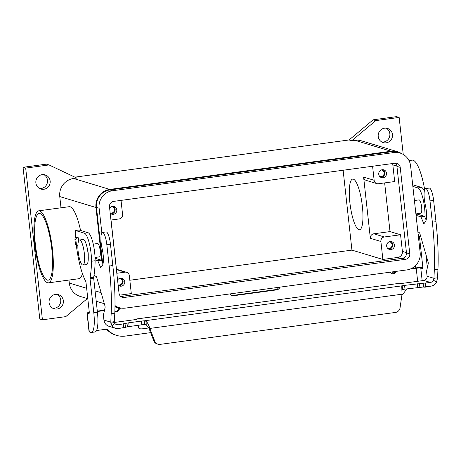 <?xml version="1.0" encoding="UTF-8"?>
<svg xmlns="http://www.w3.org/2000/svg" width="461" height="461" viewBox="0 0 461 461"><rect width="100%" height="100%" fill="white"/><g stroke="black" fill="none" stroke-linecap="round" stroke-linejoin="round"><path stroke-width="0.69" d="M82.957 265.063L86.587 264.568A12.654 2.956 -97.7 0 0 87.901 252.3A12.654 2.956 -97.7 0 0 83.504 239.524A12.654 2.956 -97.7 0 0 83.187 239.495L79.557 239.991A12.654 2.956 -97.7 0 0 78.237 252.259A12.654 2.956 -97.7 0 0 82.634 265.035A12.654 2.956 -97.7 0 0 82.957 265.063A12.654 2.956 -97.7 0 0 84.271 252.795A12.654 2.956 -97.7 0 0 79.874 240.02A12.654 2.956 -97.7 0 0 79.557 239.991M76.365 245.39A40.378 9.439 -97.7 0 0 85.7 281.314A1.348 0.317 82.3 0 1 86.017 282.564L89.192 311.308A2.691 0.628 82.3 0 1 88.898 313.774A2.691 0.628 82.3 0 1 88.829 313.768L87.238 313.29A7.537 0.778 173.7 0 1 87.008 313.134A7.537 0.778 173.7 0 1 89.255 312.322M87.008 313.134L89.065 331.764A7.537 0.778 -6.3 0 0 89.296 331.92L90.886 332.398A21.534 5.031 -97.7 0 0 91.428 332.45L95.058 331.955A21.534 5.031 -97.7 0 0 97.432 312.206L93.669 278.139A1.348 0.317 82.3 0 1 93.675 277.159A53.839 12.585 -97.7 0 0 95.116 260.742A18.843 4.403 -97.7 0 0 88.016 232.701L79.131 230.016A1.348 0.317 -97.7 0 0 79.096 230.016A1.348 0.317 -97.7 0 0 79.061 230.027M91.428 332.45A21.534 5.031 -97.7 0 0 93.802 312.696L90.039 278.634A1.348 0.317 82.3 0 1 90.045 277.649A53.839 12.585 -97.7 0 0 91.485 261.237A18.843 4.403 -97.7 0 0 84.386 233.191L75.5 230.512A1.348 0.317 -97.7 0 0 75.466 230.506A1.348 0.317 -97.7 0 0 75.287 231.33A40.378 9.439 -97.7 0 0 75.633 237.864M401.963 294.775A21.534 20.82 106.8 0 0 406.176 289.571A2.691 2.605 -73.2 0 1 406.758 288.863M50.14 180.994A7.405 7.157 -73.2 0 1 40.868 189.05A7.405 7.157 -73.2 0 1 35.877 182.931A7.405 7.157 -73.2 0 1 45.143 174.875A7.405 7.157 -73.2 0 1 50.14 180.994M39.594 188.52A7.405 7.157 106.8 0 0 43.789 174.61M52.813 308.282A7.405 7.157 106.8 0 0 57.014 294.372M49.097 302.693A7.405 7.157 -73.2 0 1 58.368 294.637A7.405 7.157 -73.2 0 1 63.359 300.756A7.405 7.157 -73.2 0 1 54.093 308.807A7.405 7.157 -73.2 0 1 49.097 302.693M378.222 136.473A7.405 7.157 -73.2 0 1 387.494 128.417A7.405 7.157 -73.2 0 1 392.484 134.537A7.405 7.157 -73.2 0 1 383.218 142.593A7.405 7.157 -73.2 0 1 378.222 136.473M381.938 142.063A7.405 7.157 106.8 0 0 386.139 128.152M150.643 332.646L125.294 336.086A21.534 20.82 -73.2 0 1 116.725 335.412L115.803 335.135A21.534 20.82 -73.2 0 1 107.038 329.759A2.691 2.605 106.8 0 0 106.387 329.269M97.311 311.117L104.509 310.138M115.481 311.284A2.691 2.605 106.8 0 0 118.373 308.259L117.716 307.677M231.647 295.42A4.04 3.901 106.8 0 0 232.782 295.438L275.753 289.606L276.675 289.883L233.704 295.714A4.04 3.901 106.8 0 1 229.947 293.928M278.836 287.295A4.04 3.901 -73.2 0 1 275.753 289.606M394.731 271.569A2.691 2.605 -73.2 0 1 391.862 273.776M422.777 267.397A7.537 0.778 173.7 0 0 415.292 267.968L411.489 268.486M415.891 213.91L420.876 213.23A6.731 1.573 -97.7 0 0 421.619 207.058A6.731 1.573 -97.7 0 0 419.066 199.895L414.416 200.523M158.019 344.2A5.382 5.204 -73.2 0 0 160.163 344.367L395.492 312.437A5.382 5.204 106.8 0 0 400.062 307.81L402.044 294.21L149.837 328.434L148.915 328.157L153.795 340.823A5.382 5.204 106.8 0 0 157.097 343.923L158.019 344.2A5.382 5.204 -73.2 0 1 154.717 341.1L149.837 328.434C148.851 325.126 147.612 322.746 146.125 321.288L144.385 320.804A4.04 0.415 -6.3 0 0 141.423 321.087L128.74 322.809L118.183 324.815A3.769 3.642 106.8 0 1 114.922 323.495L114.414 322.262L110.911 323.392L110.796 322.164L114.432 321.669L114.795 313.186A94.217 22.019 -97.7 0 0 112.818 265.542L110.467 244.255A11.577 2.703 -97.7 0 0 106.082 231.929L102.451 232.425A11.577 2.703 82.3 0 1 106.837 244.745L109.188 266.037A94.217 22.019 82.3 0 1 111.164 313.676L110.796 322.164L103.927 320.09L103.529 316.453A2.691 0.628 82.3 0 1 103.546 314.442L105.068 307.637A1.348 0.317 -97.7 0 0 104.912 305.781L96.677 277.274A1.348 0.317 -97.7 0 0 96.389 276.709L94.027 275.217M119.22 307.908A4.04 0.945 82.3 0 1 119.284 308.438L119.295 308.536A2.691 2.605 106.8 0 1 114.881 310.847M93.243 244.105L97.623 243.512A6.731 1.573 82.3 0 1 100.175 250.68A6.731 1.573 82.3 0 1 99.432 256.852L95.052 257.445M87.066 247.401A6.731 1.573 82.3 0 1 88.091 252.317A6.731 1.573 82.3 0 1 88.218 255.913M379.478 176.171A3.313 3.204 106.8 0 0 384.174 172.794A3.313 3.204 106.8 0 0 381.356 169.942M386.52 173.198A4.04 3.901 -73.2 0 1 381.46 177.589A4.04 3.901 -73.2 0 1 378.74 174.252A4.04 3.901 -73.2 0 1 383.794 169.861A4.04 3.901 -73.2 0 1 386.52 173.198M380.671 177.249A4.04 3.901 106.8 0 0 382.941 169.706M118.102 284.812A3.313 3.204 106.8 0 0 122.378 281.25A3.313 3.204 106.8 0 0 119.56 278.398M117.572 280.017A4.04 3.901 -73.2 0 1 124.724 281.654A4.04 3.901 -73.2 0 1 118.137 285.152M118.875 285.705A4.04 3.901 106.8 0 0 121.151 278.162M110.167 212.953A3.313 3.204 106.8 0 0 114.443 209.398A3.313 3.204 106.8 0 0 111.625 206.54M109.637 208.165A4.04 3.901 -73.2 0 1 116.789 209.795A4.04 3.901 -73.2 0 1 110.202 213.293M110.94 213.846A4.04 3.901 106.8 0 0 113.216 206.303M387.407 248.03A3.313 3.204 106.8 0 0 392.104 244.653A3.313 3.204 106.8 0 0 389.291 241.8M388.6 249.101A4.04 3.901 106.8 0 0 390.876 241.564M394.455 245.05A4.04 3.901 -73.2 0 1 389.395 249.447A4.04 3.901 -73.2 0 1 386.67 246.111A4.04 3.901 -73.2 0 1 391.729 241.714A4.04 3.901 -73.2 0 1 394.455 245.05M424.667 189.661A36.338 8.494 -97.7 0 0 413.102 160.226A36.338 8.494 -97.7 0 0 412.186 160.146L408.999 160.578M38.718 210.827A36.338 8.494 -97.7 0 0 34.938 246.065A36.338 8.494 -97.7 0 0 47.569 282.76A36.338 8.494 -97.7 0 0 48.491 282.847A36.338 8.494 -97.7 0 0 52.266 247.603A36.338 8.494 -97.7 0 0 39.634 210.908A36.338 8.494 -97.7 0 0 38.718 210.827L69.19 206.689A36.338 8.494 82.3 0 1 70.112 206.77A36.338 8.494 82.3 0 1 80.566 230.448M349.87 202.54A25.574 5.976 82.3 0 1 352.682 179.087A25.574 5.976 82.3 0 1 362.375 206.315A25.574 5.976 82.3 0 1 359.563 229.768A25.574 5.976 82.3 0 1 349.87 202.54M51.834 249.32A33.647 7.866 82.3 0 1 48.128 280.179A33.647 7.866 82.3 0 1 35.376 244.353A33.647 7.866 82.3 0 1 39.076 213.489A33.647 7.866 82.3 0 1 51.834 249.32M111.032 220.035L116.46 269.23M384.647 182.902L390.023 231.589L373.813 233.79A4.04 3.901 106.8 0 0 370.362 238.308L363.608 177.099A4.04 3.901 106.8 0 0 366.328 180.435L376.862 183.616A4.04 3.901 -73.2 0 1 374.142 180.28L372.592 166.254M116.823 273.269L124.994 272.163A4.04 3.901 -73.2 0 1 129.322 275.626L131.304 293.588L119.641 295.173M390.023 231.589L400.557 234.77L384.347 236.971A4.04 3.901 106.8 0 0 380.895 241.489L382.878 259.457L351.939 250.116L343.122 170.253M116.725 335.412A21.534 20.82 -73.2 0 1 107.96 330.036A2.691 2.605 106.8 0 0 105.794 329.281L96.545 330.531M395.694 271.437A2.691 2.605 -73.2 0 1 390.565 272.134M418.081 233.71A40.378 9.439 -97.7 0 0 419.228 236.055A1.348 0.317 82.3 0 1 419.55 237.306L422.72 266.049A2.691 0.628 82.3 0 1 422.426 268.521A2.691 0.628 82.3 0 1 422.357 268.515L420.766 268.031A3.769 0.386 -6.3 0 0 416.214 268.244L410.157 269.068M400.557 234.77L402.39 251.406A5.382 5.204 -73.2 0 1 397.791 257.428L382.878 259.457M110.951 220.041L119.117 218.935A4.04 3.901 106.8 0 0 122.568 214.417L121.018 200.391M392.513 163.551A5.382 5.204 -73.2 0 1 392.841 164.911L394.679 181.542L378.469 183.743A4.04 3.901 -73.2 0 1 376.862 183.616M129.835 280.253L351.939 250.116M97.357 311.515L104.416 310.558M77.88 245.713L77.84 245.719A1.348 1.302 -73.2 0 1 76.393 244.566L75.835 239.507A1.348 1.302 -73.2 0 1 76.987 238.003L76.065 237.72L77.46 237.53L78.382 237.813L78.71 240.769M114.437 322.446L136.156 319.496L136.71 318.972L136.617 319.352L136.71 318.972L396.702 283.694L136.669 318.937M102.624 263.081L96.482 207.427A15.611 15.092 -73.2 0 1 109.822 189.949L391.216 151.767A15.611 15.092 -73.2 0 1 397.434 152.257L400.067 153.052A15.611 15.092 106.8 0 0 393.85 152.562L112.455 190.745A15.611 15.092 106.8 0 0 99.115 208.222L101.835 232.868M114.996 305.574A15.611 15.092 106.8 0 0 119.197 307.625A15.611 15.092 106.8 0 0 125.409 308.109L406.809 269.927A15.611 15.092 106.8 0 0 420.15 252.449L410.601 165.954A15.611 15.092 106.8 0 0 400.067 153.052M120.759 296.492A4.846 4.685 106.8 0 0 120.943 296.475L402.344 258.287A4.846 4.685 106.8 0 0 406.481 252.864L396.933 166.369A4.846 4.685 106.8 0 0 395.215 163.188M119.036 293.311L109.488 206.816A4.846 4.685 -73.2 0 1 113.631 201.394L395.025 163.206A4.846 4.685 -73.2 0 1 400.223 167.366L409.771 253.855A4.846 4.685 -73.2 0 1 405.634 259.284L124.234 297.466A4.846 4.685 -73.2 0 1 119.036 293.311M119.197 307.625L116.564 306.83A15.611 15.092 -73.2 0 1 114.985 306.254M60.996 207.802L59.757 196.57A16.152 15.616 -73.2 0 1 73.553 178.493L76.797 178.05L49.027 164.94L25.683 168.104L42.429 319.801L65.773 316.632L87.365 298.578M101.91 261.393L95.963 207.496A16.152 15.616 -73.2 0 1 109.758 189.419L391.159 151.237A16.152 15.616 -73.2 0 1 397.589 151.738A16.152 15.616 -73.2 0 1 401.508 153.571M87.803 298.711L80.202 296.417A16.152 15.616 -73.2 0 1 69.306 283.066L68.971 280.063M82.444 273.592A36.338 8.494 82.3 0 1 78.964 278.709L48.491 282.847M120.684 307.988A16.152 15.616 -73.2 0 1 116.408 307.343A16.152 15.616 -73.2 0 1 114.979 306.83M74.901 177.157L349.081 139.954L351.714 140.749L354.953 140.305A16.152 15.616 -73.2 0 1 361.384 140.812L397.589 151.738M394.604 272.013L392.559 272.29L391.85 271.955M351.714 140.749L375.813 120.592L399.151 117.428L403.237 154.435M415.511 265.599L415.764 267.904M279.931 287.145A4.04 3.901 -73.2 0 1 276.675 289.883M42.429 319.801L39.796 319.006L23.05 167.308L46.394 164.145L49.027 164.94M23.05 167.308L25.683 168.104M349.081 139.954L373.18 119.802L375.813 120.592M373.18 119.802L396.518 116.633L399.151 117.428M391.573 271.996L392.559 272.29M424.057 287.036L424.414 287.14A21.534 5.031 -97.7 0 0 424.956 287.191A21.534 5.031 -97.7 0 0 425.636 286.88M427.353 267.668A21.534 5.031 -97.7 0 0 427.33 267.443L425.889 254.38M424.996 217.367A53.839 12.585 -97.7 0 0 425.013 215.979A18.843 4.403 -97.7 0 0 417.914 187.932L412.854 186.405M424.316 191.038A18.843 4.403 -97.7 0 0 421.544 187.443L412.676 184.763M424.956 287.191L428.592 286.696A21.534 5.031 -97.7 0 0 429.266 286.385M76.065 237.72A1.348 1.302 106.8 0 0 74.918 239.23L75.471 244.284A1.348 1.302 106.8 0 0 76.382 245.396L77.304 245.678M76.987 238.003L78.382 237.813M95.122 259.889L97.778 260.69L100.55 267.259A1.348 0.317 -97.7 0 0 100.798 267.559A1.348 0.317 -97.7 0 0 100.867 267.507L102.457 265.242A12.113 2.829 -97.7 0 0 102.14 248.686A11.577 2.703 82.3 0 1 102.451 232.425M102.993 263.946L101.408 260.2L95.087 258.293M97.778 260.69L101.408 260.2M103.927 320.09A7.537 7.29 106.8 0 0 109.015 326.319L115.596 328.307A7.537 7.29 -73.2 0 1 112.069 325.898L110.911 323.392M114.432 321.669L114.414 322.262M148.915 328.157L146.2 324.7L144.794 324.532A4.04 0.415 173.7 0 0 141.832 324.815L129.149 326.532L118.598 328.543A7.537 7.29 -73.2 0 1 115.596 328.307M144.794 324.532L144.385 320.804L402.159 285.826A4.04 0.415 173.7 0 1 404.579 285.376L430.447 282.443A3.769 3.642 106.8 0 0 433.328 280.288L436.619 281.855A7.537 7.29 -73.2 0 1 430.856 286.172L404.988 289.105A4.04 0.415 -6.3 0 0 402.574 289.554L401.842 290.009M417.868 231.797L419.545 232.857A1.348 0.317 82.3 0 1 419.833 233.427L428.067 261.934A1.348 0.317 82.3 0 1 428.223 263.784L426.702 270.59A2.691 0.628 -97.7 0 0 426.684 272.601L427.082 276.237A3.769 3.642 -73.2 0 1 423.866 280.455L399.312 283.792L396.702 283.694M148.811 327.955L143.043 328.739A5.382 1.694 -12.3 0 1 138.732 328.019L138.029 325.328M402.574 289.554L402.159 285.826L401.767 286.598L402.044 294.21M433.328 280.288L433.951 278.311L437.581 277.822L436.619 281.855M414.295 199.463L414.479 200.518M416.98 213.76A2.691 0.628 -97.7 0 0 417.32 214.163L424.564 216.347L426.143 220.099M427.082 276.237L433.951 278.311L434.32 269.829A94.217 22.019 -97.7 0 0 432.343 222.185L429.992 200.898A11.577 2.703 -97.7 0 0 425.601 188.572L429.237 188.076A11.577 2.703 82.3 0 1 433.622 200.402L435.973 221.695A94.217 22.019 82.3 0 1 437.95 269.333L437.581 277.822M425.601 188.572A11.577 2.703 -97.7 0 0 425.296 204.834A12.113 2.829 82.3 0 1 425.607 221.395L424.022 223.654A1.348 0.317 82.3 0 1 423.953 223.706A1.348 0.317 82.3 0 1 423.705 223.412L420.933 216.843L416.053 215.368M424.564 216.347L420.933 216.843M91.485 261.237L95.116 260.742M90.045 277.649L93.675 277.159M121.566 308.127L119.284 308.438M75.5 230.512L79.131 230.016M84.386 233.191L88.016 232.701M118.373 308.259L119.295 308.536M90.039 278.634L93.669 278.139M124.994 272.163L116.42 269.576M384.347 236.971L373.813 233.79M380.895 241.489L370.362 238.308M107.038 329.759L107.96 330.036M87.238 313.29L89.296 331.92M374.142 180.28L363.608 177.099M401.168 258.448L397.791 257.428M396.898 166.133L392.841 164.911M93.802 312.696L97.432 312.206M232.782 295.438L233.704 295.714M153.795 340.823L154.717 341.1M393.85 152.562L391.216 151.767M112.455 190.745L109.822 189.949M99.115 208.222L96.482 207.427M124.234 297.466L120.943 296.475M405.634 259.284L402.344 258.287M409.771 253.855L406.481 252.864M400.223 167.366L396.933 166.369M406.458 252.628L402.39 251.406M59.757 196.57L95.963 207.496M73.553 178.493L109.758 189.419M69.306 283.066L86.651 288.298M95.075 290.839L101.126 292.666M354.953 140.305L391.159 151.237M417.654 281.302L416.214 268.244M420.766 268.031L422.161 280.691M426.586 215.765L425.013 215.979M421.544 187.443L417.914 187.932M76.393 244.566L75.471 244.284M75.835 239.507L74.918 239.23M106.837 244.745L110.467 244.255M100.55 267.259L101.092 267.19M115.371 323.968L118.183 324.815M114.922 323.495L112.069 325.898M111.164 313.676L114.795 313.186M109.188 266.037L112.818 265.542M146.2 324.7L146.125 321.288M141.832 324.815L141.423 321.087M129.149 326.532L128.74 322.809M123.698 327.852L123.283 324.123M430.447 282.443L423.866 280.455M125.45 327.512L125.035 323.783M127.397 326.872L126.988 323.149M404.988 289.105L404.579 285.376M417.672 287.382L417.257 283.659M419.89 287.186L419.481 283.457M423.538 287.059L423.123 283.336M425.757 286.863L425.347 283.135M433.83 278.922L437.477 279.078M437.95 269.333L434.32 269.829M433.622 200.402L429.992 200.898M435.973 221.695L432.343 222.185M417.32 214.163L415.943 214.348M424.247 223.337L423.705 223.412M126.602 272.29L116.374 269.201M75.466 230.506L79.096 230.016M96.222 301.252L104.313 303.695M114.979 306.911L116.408 307.343"/></g></svg>
